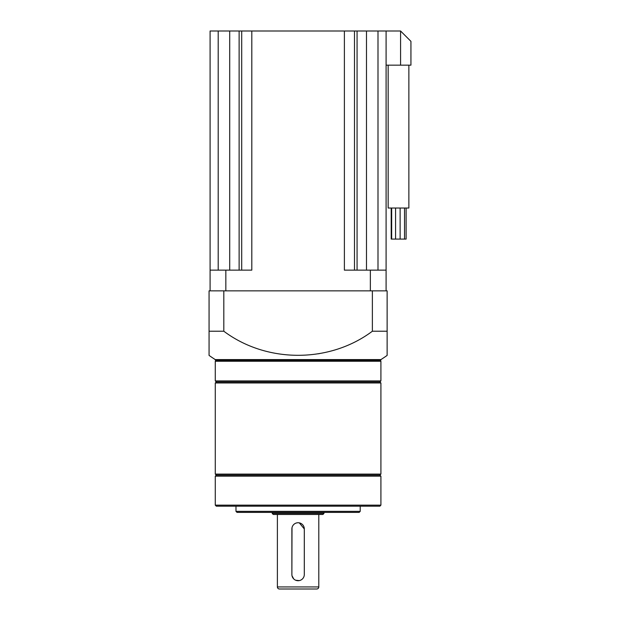 <?xml version="1.0" encoding="UTF-8"?>
<svg xmlns="http://www.w3.org/2000/svg" width="620" height="620" viewBox="0 0 620 620"><rect width="100%" height="100%" fill="white"/><g stroke="black" fill="none" stroke-linecap="round" stroke-linejoin="round"><path stroke-width="0.93" d="M406.115 208.026L406.115 239.088L391.67 239.088L391.67 208.026M391.67 239.088L391.204 239.088L391.204 208.026M404.535 239.088L404.535 208.026M400.132 239.088L400.132 208.026M395.576 239.088L395.576 208.026M408.867 65.162L408.867 208.026L388.159 208.026L388.159 65.162M400.582 65.162L400.582 31L410.936 41.354L410.936 65.162L386.09 65.162L386.09 31L386.09 270.142L344.387 270.142L344.387 31L251.805 31L251.805 270.142L210.095 270.142L210.095 31L210.095 290.85L223.812 290.85L209.064 290.85L209.064 355.415A155.287 155.287 0 0 0 215.272 359.592L380.913 359.592L380.913 360.003L215.272 360.003L215.272 359.592M209.064 331.219L223.812 331.219C266.639 363.312 329.499 363.359 372.372 331.219L387.128 331.219L387.128 355.415L387.128 290.85L372.372 290.85L386.09 290.85L386.09 270.142M400.582 31L377.999 31L377.999 270.142M210.095 31L251.805 31M344.387 31L377.999 31M215.272 360.003L215.899 360.623L380.293 360.623L380.913 360.003M215.899 360.623L215.272 361.243L380.913 361.243L380.293 360.623M380.913 380.913L379.882 381.951L216.31 381.951L215.272 380.913L380.913 380.913L380.913 361.243M215.272 380.913L215.272 361.243M387.128 355.415A155.287 155.287 0 0 1 380.913 359.592M216.31 381.951L215.272 382.982L380.913 382.982L379.882 381.951M380.913 474.091L379.882 475.121L216.31 475.121L215.272 474.091L380.913 474.091L380.913 382.982M215.272 474.091L215.272 382.982M216.31 475.121L215.272 476.16L380.913 476.16L379.882 475.121M380.913 505.145L379.882 506.183L216.31 506.183L215.272 505.145L380.913 505.145L380.913 476.16M215.272 505.145L215.272 476.16M360.212 511.353L359.174 512.391L237.018 512.391L235.98 511.353L360.212 511.353L360.212 506.183M235.98 511.353L235.98 506.183M323.973 513.43L322.942 514.461L273.25 514.461L272.211 513.43L323.973 513.43L323.973 512.391M272.211 513.43L272.211 512.391M299.313 522.869L304.304 528.953L304.304 574.507A6.208 6.208 0 0 1 298.096 580.715A6.208 6.208 0 0 1 291.88 574.507L292.005 527.736M299.313 580.599L295.717 580.243M293.702 578.902L292.005 575.732M277.388 514.461L277.388 586.931A2.069 2.069 0 0 0 279.457 589L316.727 589A2.069 2.069 0 0 0 318.796 586.931L318.796 514.461M291.88 574.507L291.888 528.953A6.208 6.208 0 0 1 298.096 522.745A6.208 6.208 0 0 1 304.304 528.953L304.304 574.507M372.372 331.219L372.372 290.85L223.812 290.85L223.812 331.219M318.006 353.834L319.68 353.555M209.064 355.415L209.064 354.415M225.835 290.85L225.835 270.142M370.357 290.85L370.357 270.142M366.482 31L366.482 270.142M357.066 31L357.066 270.142M354.493 31L354.493 270.142M241.699 31L241.699 270.142M239.126 31L239.126 270.142M229.71 31L229.71 270.142M218.194 31L218.194 270.142M277.388 586.931L318.796 586.931"/></g></svg>
